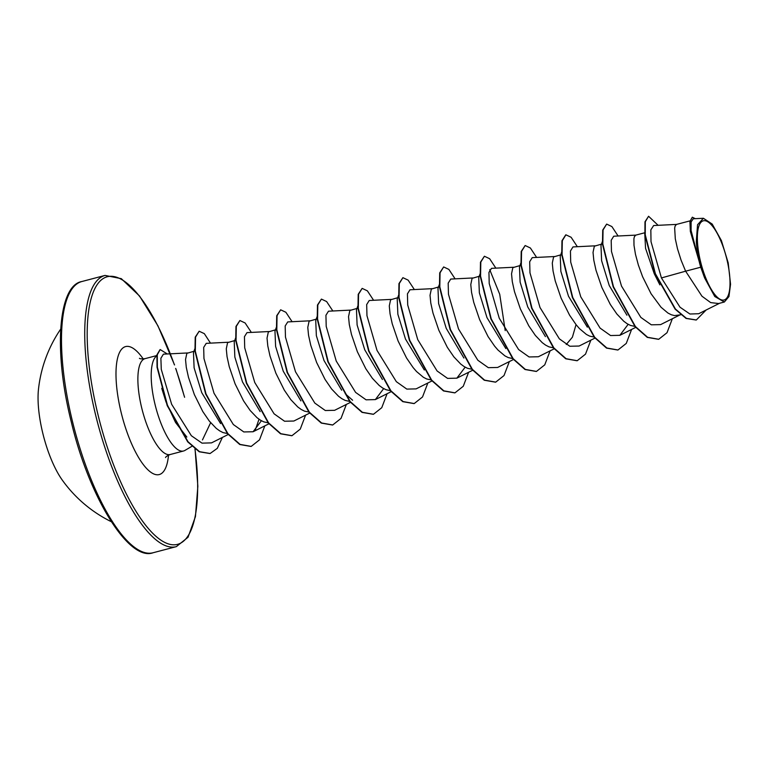 <?xml version="1.0" encoding="UTF-8"?>
<svg xmlns="http://www.w3.org/2000/svg" width="769" height="769" viewBox="0 0 769 769"><rect width="100%" height="100%" fill="white"/><g stroke="black" fill="none" stroke-linecap="round" stroke-linejoin="round"><path stroke-width="1.15" d="M60.655 329.151A131.797 131.797 0 0 0 38.45 389.547A61.068 19.456 75.3 0 0 42.862 433.543A61.068 19.456 75.3 0 0 62.231 480.019A131.797 131.797 0 0 0 111.274 521.69M726.811 259.095A40.93 13.044 -104.7 0 1 723.437 300.093A40.93 13.044 -104.7 0 1 700.569 261.691A40.93 13.044 -104.7 0 1 703.943 220.693A40.93 13.044 -104.7 0 1 726.811 259.095M186.848 437.052L175.524 422.441L165.998 401.927L161.74 388.316M156.789 355.864A49.552 15.793 75.3 0 0 155.088 404.638A49.552 15.793 75.3 0 0 183.58 450.99A49.552 15.793 75.3 0 0 184.906 450.432L192.173 446.145M700.722 267.218L704.683 278.07L714.776 296.517L724.35 302.015L718.602 303.524L710.681 302.602L701.972 296.219L685.621 271.188L700.722 267.218A44.246 14.102 -104.7 0 1 699.29 261.854A44.246 14.102 -104.7 0 1 699.223 261.595L690.351 231.45L689.918 221.443L692.331 217.204L690.302 221.02L690.533 230.229L699.175 261.47M676.71 224.394L653.65 225.538L650.834 229.883L651.016 241.677L661.427 277.936L685.621 271.188L681.084 260.162L677.499 248.81L675.297 238.803L674.663 228.124L675.115 226.038L676.451 224.433L690.004 220.876M659.869 284.866L654.246 273.697L645.556 248.32L644.71 232.776L635.703 235.151L634.358 236.756L633.916 238.842L633.992 245.292L635.463 254.299L638.376 265.094L642.615 276.753L651.055 293.72L661.042 307.244L667.915 313.021L671.26 314.732L674.48 315.588L680.776 314.79M626.918 315.194L609.25 285.52L601.608 260.672L600.983 245.561L602.579 240.937M634.886 326.402L630.513 325.441L627.158 323.739L623.736 321.221L616.873 314.012L610.307 304.437L601.867 287.462L595.994 270.236L593.803 260.23L593.034 252.415L594.341 246.215L601.473 244.148M587.343 327.161L568.502 296.238L560.861 271.39L560.236 256.279L561.831 251.646M594.552 337.12L589.756 336.159L586.411 334.448L579.538 328.671L576.116 324.72L569.56 315.146L561.12 298.18L555.247 280.954L553.046 270.948L552.286 263.133L553.593 256.923L560.726 254.856M576.039 324.624L572.396 337.197L566.263 344.502M545.413 336.62L527.755 306.946L520.113 282.108L519.479 266.997L520.786 263.209M553.382 347.828L549.008 346.867L545.663 345.156L542.241 342.647L535.368 335.438L528.803 325.864L520.363 308.888L514.49 291.662L512.298 281.656L511.539 273.841L512.846 267.641L519.969 265.574M505.848 348.588L486.998 317.664L479.356 292.816L478.731 277.705L480.039 273.927M512.635 358.546L508.261 357.585L504.906 355.874L498.033 350.097L494.621 346.146L488.055 336.572L479.616 319.606L473.742 302.38L471.551 292.374L470.782 284.559L472.089 278.349L479.222 276.282M463.909 358.046L446.251 328.373L438.609 303.524L437.984 288.413L439.291 284.636M471.878 369.255L467.504 368.293L464.159 366.582L460.737 364.073L453.864 356.864L447.308 347.29L438.868 330.314L432.995 313.089L430.794 303.082L430.034 295.267L431.342 289.067L438.474 287M424.344 370.014L405.503 339.091L397.861 314.242L397.227 299.131L398.534 295.354M431.553 379.973L426.757 379.011L423.411 377.3L416.538 371.523L413.116 367.572L406.551 357.998L398.111 341.032L392.238 323.807L390.046 313.8L389.287 305.985L390.594 299.775L397.717 297.709M382.404 379.473L364.746 349.799L357.104 324.951L356.48 309.84L357.787 306.062M390.383 390.681L386.009 389.72L382.654 388.009L379.232 385.5L372.369 378.29L365.804 368.716L357.364 351.741L351.491 334.515L349.299 324.508L348.53 316.693L349.837 310.493L356.97 308.427M341.657 390.181L323.999 360.517L316.357 335.668L315.732 320.558L317.039 316.78M349.626 401.399L345.252 400.438L341.907 398.727L338.485 396.208L331.612 388.999L325.056 379.425L316.617 362.459L310.743 345.233L308.542 335.226L307.783 327.411L309.09 321.202L316.222 319.135M300.91 400.899L283.252 371.225L275.61 346.386L274.975 331.266L276.282 327.488M309.301 412.117L304.505 411.146L301.16 409.435L297.738 406.926L290.865 399.717L284.309 390.143L275.869 373.167L269.986 355.941L267.795 345.935L267.035 338.12L268.343 331.92L275.465 329.853M260.162 411.607L242.504 381.943L234.853 357.085L234.228 341.984L235.535 338.206M268.131 422.825L263.757 421.864L260.403 420.153L256.981 417.634L250.117 410.425L243.552 400.851L235.112 383.885L229.239 366.659L227.047 356.653L226.278 348.838L227.586 342.628L234.718 340.561M220.597 423.584L201.747 392.651L194.105 367.803L193.48 352.692L194.788 348.915M227.374 433.533L223 432.572L219.655 430.861L216.233 428.352L209.36 421.143L202.805 411.569L194.365 394.593L188.492 377.368L186.29 367.361L185.531 359.546L186.838 353.346L193.971 351.279M661.427 277.936L680.007 307.206L689.908 314.012L698.694 313.733L719.592 303.265M703.395 218.271L693.292 218.771L691.12 221.914L691.1 230.594L698.521 258.874L696.301 241.485L697.55 224.74L703.395 218.271L712.209 224.077L721.389 240.562L728.205 262.892L730.55 284.251L728.935 296.584L724.35 302.015M210.639 422.69L202.468 439.926M658.11 225.317L648.575 216.262L644.97 221.828L644.903 234.862L655.063 273.812L675.115 309.138L686.083 318.443L696.156 320.029M648.575 216.262L645.306 221.741L645.239 234.766L655.399 273.726L675.451 309.042L686.429 318.356L696.33 319.981L706.115 310.013M695.282 218.675L692.331 217.204M187.703 352.952L163.422 354.163L160.884 358.258L161.279 369.399L171.631 404.263L191.356 435.725L202.026 443.146L211.504 442.877L228.201 434.514M228.451 342.234L206.227 343.349L203.679 347.415L203.958 358.527L214.003 393.219L233.334 424.526L243.811 431.947L253.097 431.745L261.412 420.749M269.208 331.526L246.974 332.631L244.436 336.707L244.705 347.809L254.741 382.491L274.091 413.818L284.559 421.239L293.854 421.028L309.705 413.088M309.955 320.808L287.731 321.923L285.184 325.989L285.462 337.101L295.488 371.783L314.838 403.1L325.306 410.521L334.602 410.319L350.453 402.37M350.702 310.099L328.478 311.205L325.931 315.28L326.21 326.392L336.245 361.065L355.605 392.401L366.073 399.813L375.349 399.601L383.664 388.605M391.459 299.391L369.226 300.496L366.688 304.562L366.957 315.665L377.002 350.376L396.343 381.674L406.811 389.095L416.106 388.883L431.957 380.943M432.207 288.673L409.973 289.778L407.435 293.854L407.714 304.976L417.74 339.638L437.09 370.966L447.568 378.386L456.853 378.175L465.158 367.178M472.954 277.965L450.73 279.07L448.183 283.136L448.462 294.239L458.507 328.949L477.847 360.257L488.315 367.669L497.601 367.467L513.75 359.373M513.711 267.247L491.478 268.352L488.94 272.428L489.219 283.55L499.244 318.222L518.594 349.53L529.072 356.96L538.358 356.749L554.209 348.809M554.459 256.538L532.235 257.644L529.687 261.72L529.966 272.832L540.001 307.513L559.361 338.841L569.819 346.252L579.105 346.04L595.254 337.947M595.206 245.82L572.982 246.926L570.435 251.002L570.713 262.104L580.749 296.796L600.089 328.103L610.557 335.534L619.852 335.322L628.167 324.326M635.963 235.112L613.729 236.218L611.192 240.293L611.461 251.396L621.506 286.087L640.856 317.414L651.314 324.816L660.609 324.614L679.565 315.107M489.738 269.708L499.725 294.296L505.214 330.603M259.018 419.22L255.145 430.419M658.552 339.321L647.287 337.38L635.069 326.633L613.153 286.837L602.473 244.081L602.723 230.046L606.654 224.096L611.884 226.567L618.103 235.996M617.805 350.03L606.53 348.097L594.322 337.341L572.396 297.545L561.726 254.789L561.966 240.755L565.734 234.862M577.048 360.748L565.773 358.806L553.565 348.049L531.639 308.244L520.969 265.488L521.219 251.463L525.16 245.522L530.379 247.993L536.608 257.423M536.291 371.465L525.025 369.514L512.808 358.758L490.891 318.952L480.221 276.206L480.471 262.171L484.403 256.24L489.632 258.711L495.851 268.131M495.544 382.174L484.268 380.232L472.06 369.466L450.144 329.67L439.474 286.914L439.714 272.889L443.655 266.949L448.885 269.419L455.104 278.849M454.796 392.882L443.521 390.95L431.313 380.184L409.396 340.388L398.717 297.641L398.967 283.607L402.898 277.667L408.128 280.127L414.356 289.557M414.049 403.6L402.783 401.658L390.565 390.912L368.649 351.116L357.969 308.359L358.219 294.316L362.151 288.375L367.38 290.845L373.599 300.275M373.301 414.308L362.026 412.376L349.818 401.62L327.892 361.824L317.222 319.068L317.462 305.033L321.404 299.093L326.623 301.554L332.852 310.984M332.544 425.026L321.279 423.085L309.061 412.328L287.145 372.532L276.465 329.776L276.715 315.742L280.656 309.801L285.876 312.272L292.105 321.702M291.787 435.735L280.522 433.793L268.304 423.037L246.388 383.231L235.718 340.475L235.968 326.45L239.899 320.519L245.128 322.98L251.348 332.41M251.04 446.453L239.765 444.511L227.557 433.745L205.631 393.949L194.97 351.193L195.22 337.168L199.152 331.228L204.323 333.64L210.485 343.128M209.947 453.537L199.219 451.778L187.713 441.858L167.2 405.59L157.039 367.255L156.934 354.836L160.039 349.616M672.346 318.731L667.021 332.708L658.725 339.273L647.623 337.293L635.415 326.546L613.489 286.75L602.809 243.994L603.059 229.95L606.654 224.096M631.599 329.44L626.264 343.416L617.968 349.991L606.876 348.011L594.658 337.255L572.732 297.459L562.062 254.702L562.312 240.668L565.907 234.814L571.127 237.275L577.356 246.714M590.852 340.158L585.517 354.134L577.221 360.709L566.119 358.719L553.901 347.953L531.985 308.158L521.305 265.401L521.565 251.367L525.16 245.522M550.095 350.866L544.76 364.842L536.464 371.417L525.362 369.428L513.144 358.662L491.228 318.866L480.558 276.109L480.808 262.085L484.403 256.24M509.347 361.584L504.012 375.56L495.717 382.126L484.614 380.146L472.397 369.38L450.48 329.584L439.81 286.827L440.06 272.793L443.655 266.949M468.6 372.292L463.265 386.269L454.969 392.844L443.867 390.854L431.649 380.097L409.733 340.302L399.063 297.545L399.303 283.511L402.898 277.667M427.843 383.01L422.517 396.977L414.222 403.552L403.119 401.572L390.912 390.815L368.985 351.02L358.306 308.263L358.556 294.229L362.151 288.375M387.095 393.718L381.76 407.695L373.474 414.27L362.372 412.29L350.155 401.533L328.238 361.738L317.559 318.981L317.808 304.947L321.404 299.093M346.348 404.436L341.013 418.403L332.717 424.978L321.615 422.998L309.407 412.242L287.481 372.446L276.811 329.69L277.051 315.655L280.656 309.801M305.591 415.145L300.256 429.121L291.96 435.696L280.858 433.706L268.65 422.95L246.724 383.145L236.054 340.388L236.304 326.364L239.899 320.519M264.844 425.853L259.509 439.839L251.213 446.404L240.111 444.415L227.893 433.658L205.977 393.853L195.307 351.106L195.557 337.072L199.152 331.228M222.395 437.426L217.319 448.317L210.12 453.499L199.565 451.691L188.049 441.771L167.536 405.503L157.376 367.169L157.28 354.749L160.202 349.568L167.306 353.971M704.683 278.07A44.016 14.025 -104.7 0 1 696.301 241.485M72.507 421.585A140.208 44.679 75.3 0 0 153.127 552.738C129.067 561.793 89.319 498.11 71.296 421.97C53.311 351.01 58.184 285.53 81.822 281.531A140.208 44.679 75.3 0 0 72.507 421.585M194.942 448.942A138.343 44.083 -104.7 0 1 167.834 543.731A138.343 44.083 -104.7 0 1 98.057 414.962A138.343 44.083 -104.7 0 1 102.844 278.772A138.343 44.083 -104.7 0 1 174.236 364.391M195.066 449.038L197.844 486.287L195.441 516.585L188.049 537.243L176.351 546.634A140.208 44.679 -104.7 0 1 95.74 415.481A140.208 44.679 -104.7 0 1 105.055 275.417L81.822 281.531M183.58 450.99L170.257 454.498A49.552 15.793 -104.7 0 1 141.765 408.147A49.552 15.793 -104.7 0 1 145.053 358.642C141.909 359.027 140.035 358.921 139.439 358.316M168.517 455.133A66.172 21.09 -104.7 0 1 148.686 470.522A66.172 21.09 -104.7 0 1 121.194 412.674A66.172 21.09 -104.7 0 1 118.984 353.711A66.172 21.09 -104.7 0 1 143.226 358.95M175.649 368.409A138.343 44.083 -104.7 0 1 183.551 393.786M176.351 546.634L153.127 552.738M253.097 431.745L268.958 423.796M375.349 399.601L391.21 391.661M456.853 378.175L472.704 370.235M619.852 335.322L635.713 327.383M156.828 355.547L145.053 358.642M352.596 400.236L345.223 393.709M170.257 454.498C167.45 455.623 165.873 456.632 165.527 457.545M184.598 397.285L175.957 368.976M174.553 364.967L157.933 325.835L139.535 296.007L121.3 278.657L105.055 275.417"/></g></svg>
